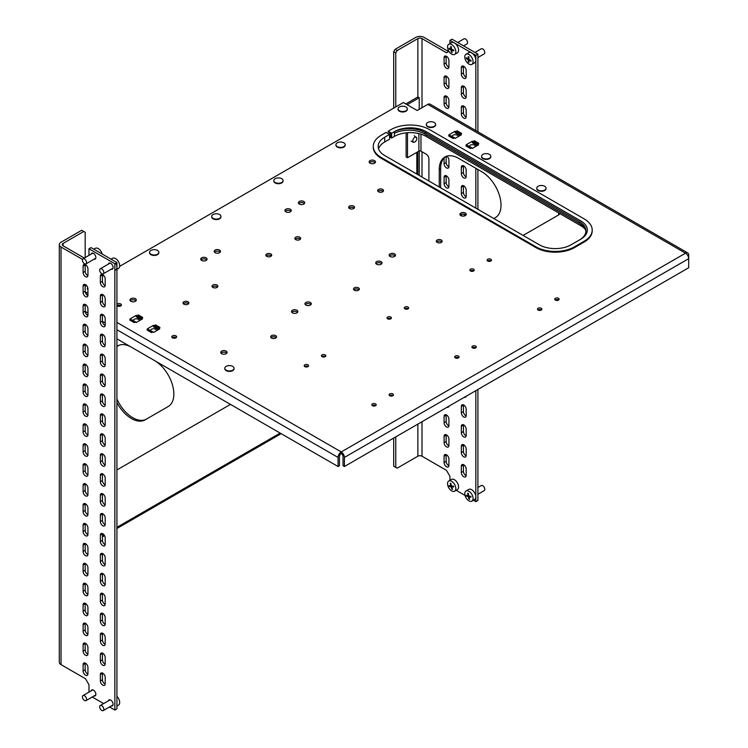 <?xml version="1.0" encoding="UTF-8"?>
<svg xmlns="http://www.w3.org/2000/svg" width="748" height="748" viewBox="0 0 748 748"><rect width="100%" height="100%" fill="white"/><g stroke="black" fill="none" stroke-linecap="round" stroke-linejoin="round"><path stroke-width="1.12" d="M397.151 50.546L395.767 52.94L393.7 51.743L395.084 49.359L397.151 50.546L417.861 38.597L417.861 96.96L405.781 103.935M417.861 96.96L419.235 97.754L407.155 104.729M419.235 175.462L419.235 151.012M419.235 109.311L419.235 97.754M206.139 257.854A3.17 1.833 0 0 0 202.68 257.452A3.17 1.833 0 0 0 200.716 259.145A3.17 1.833 0 0 0 201.651 260.444A3.17 1.833 0 0 0 205.111 260.837A3.17 1.833 0 0 0 207.065 259.145A3.17 1.833 0 0 0 206.139 257.854M206.747 259.939A3.17 1.833 0 0 0 206.139 259.444A3.17 1.833 0 0 0 201.034 259.939M219.594 250.084A3.17 1.833 0 0 0 216.135 249.682A3.17 1.833 0 0 0 214.18 251.375A3.17 1.833 0 0 0 215.106 252.674A3.17 1.833 0 0 0 218.566 253.067A3.17 1.833 0 0 0 220.52 251.375A3.17 1.833 0 0 0 219.594 250.084M220.211 252.169A3.17 1.833 0 0 0 219.594 251.674A3.17 1.833 0 0 0 214.498 252.169M310.355 302.482A3.17 1.833 0 0 0 306.904 302.089A3.17 1.833 0 0 0 304.941 303.781A3.17 1.833 0 0 0 305.867 305.072A3.17 1.833 0 0 0 309.326 305.474A3.17 1.833 0 0 0 311.29 303.781A3.17 1.833 0 0 0 310.355 302.482M310.972 304.576A3.17 1.833 0 0 0 310.355 304.081A3.17 1.833 0 0 0 305.259 304.576M381.106 261.641A3.17 1.833 0 0 0 377.647 261.239A3.17 1.833 0 0 0 375.692 262.931A3.17 1.833 0 0 0 376.618 264.231A3.17 1.833 0 0 0 380.078 264.624A3.17 1.833 0 0 0 382.032 262.931A3.17 1.833 0 0 0 381.106 261.641M381.714 263.726A3.17 1.833 0 0 0 381.106 263.231A3.17 1.833 0 0 0 376.001 263.726M290.346 209.234A3.17 1.833 0 0 0 286.886 208.842A3.17 1.833 0 0 0 284.923 210.534A3.17 1.833 0 0 0 285.858 211.824A3.17 1.833 0 0 0 289.308 212.226A3.17 1.833 0 0 0 291.271 210.534A3.17 1.833 0 0 0 290.346 209.234M290.953 211.329A3.17 1.833 0 0 0 290.346 210.833A3.17 1.833 0 0 0 285.24 211.329M303.8 201.464A3.17 1.833 0 0 0 300.341 201.072A3.17 1.833 0 0 0 298.387 202.764A3.17 1.833 0 0 0 299.312 204.054A3.17 1.833 0 0 0 302.772 204.456A3.17 1.833 0 0 0 304.726 202.764A3.17 1.833 0 0 0 303.8 201.464M304.417 203.559A3.17 1.833 0 0 0 303.8 203.063A3.17 1.833 0 0 0 298.704 203.559M394.561 253.871A3.17 1.833 0 0 0 391.111 253.469A3.17 1.833 0 0 0 389.147 255.161A3.17 1.833 0 0 0 390.073 256.461A3.17 1.833 0 0 0 393.532 256.854A3.17 1.833 0 0 0 395.496 255.161A3.17 1.833 0 0 0 394.561 253.871M395.178 255.956A3.17 1.833 0 0 0 394.561 255.461A3.17 1.833 0 0 0 389.465 255.956M465.312 213.021A3.17 1.833 0 0 0 461.853 212.628A3.17 1.833 0 0 0 459.898 214.321A3.17 1.833 0 0 0 460.824 215.611A3.17 1.833 0 0 0 464.284 216.013A3.17 1.833 0 0 0 466.238 214.321A3.17 1.833 0 0 0 465.312 213.021M465.92 215.115A3.17 1.833 0 0 0 465.312 214.62A3.17 1.833 0 0 0 460.207 215.115M296.9 310.252A3.17 1.833 0 0 0 293.44 309.859A3.17 1.833 0 0 0 291.486 311.551A3.17 1.833 0 0 0 292.412 312.842A3.17 1.833 0 0 0 295.871 313.244A3.17 1.833 0 0 0 297.826 311.551A3.17 1.833 0 0 0 296.9 310.252M297.508 312.346A3.17 1.833 0 0 0 296.9 311.851A3.17 1.833 0 0 0 291.795 312.346M226.148 351.102A3.17 1.833 0 0 0 222.698 350.7A3.17 1.833 0 0 0 220.735 352.392A3.17 1.833 0 0 0 221.67 353.692A3.17 1.833 0 0 0 225.12 354.084A3.17 1.833 0 0 0 227.083 352.392A3.17 1.833 0 0 0 226.148 351.102M226.766 353.187A3.17 1.833 0 0 0 226.148 352.691A3.17 1.833 0 0 0 221.053 353.187M135.388 298.695A3.17 1.833 0 0 0 131.929 298.302A3.17 1.833 0 0 0 129.974 299.995A3.17 1.833 0 0 0 130.9 301.285A3.17 1.833 0 0 0 134.359 301.687A3.17 1.833 0 0 0 136.314 299.995A3.17 1.833 0 0 0 135.388 298.695M136.005 300.79A3.17 1.833 0 0 0 135.388 300.294A3.17 1.833 0 0 0 130.292 300.79M374.552 160.624A3.17 1.833 0 0 0 371.092 160.222A3.17 1.833 0 0 0 369.129 161.914A3.17 1.833 0 0 0 370.064 163.214A3.17 1.833 0 0 0 373.514 163.606A3.17 1.833 0 0 0 375.477 161.914A3.17 1.833 0 0 0 374.552 160.624M375.159 162.709A3.17 1.833 0 0 0 374.552 162.213A3.17 1.833 0 0 0 369.447 162.709M270.841 253.965A2.927 1.692 0 0 0 267.653 253.6A2.927 1.692 0 0 0 265.849 255.161A2.927 1.692 0 0 0 266.699 256.358A2.927 1.692 0 0 0 269.897 256.723A2.927 1.692 0 0 0 271.702 255.161A2.927 1.692 0 0 0 270.841 253.965M271.356 255.956A2.927 1.692 0 0 0 270.841 255.564A2.927 1.692 0 0 0 266.185 255.956M299.836 237.228A2.927 1.692 0 0 0 296.638 236.864A2.927 1.692 0 0 0 294.834 238.425A2.927 1.692 0 0 0 295.694 239.622A2.927 1.692 0 0 0 298.882 239.986A2.927 1.692 0 0 0 300.687 238.425A2.927 1.692 0 0 0 299.836 237.228M300.341 239.22A2.927 1.692 0 0 0 299.836 238.827A2.927 1.692 0 0 0 295.18 239.22M358.498 287.84A2.927 1.692 0 0 0 355.309 287.475A2.927 1.692 0 0 0 353.505 289.037A2.927 1.692 0 0 0 354.356 290.233A2.927 1.692 0 0 0 357.553 290.598A2.927 1.692 0 0 0 359.358 289.037A2.927 1.692 0 0 0 358.498 287.84M359.012 289.831A2.927 1.692 0 0 0 358.498 289.429A2.927 1.692 0 0 0 353.851 289.831M275.675 335.656A2.927 1.692 0 0 0 272.487 335.291A2.927 1.692 0 0 0 270.673 336.852A2.927 1.692 0 0 0 271.533 338.049A2.927 1.692 0 0 0 274.722 338.414A2.927 1.692 0 0 0 276.536 336.852A2.927 1.692 0 0 0 275.675 335.656M276.19 337.647A2.927 1.692 0 0 0 275.675 337.255A2.927 1.692 0 0 0 271.019 337.647M188.019 301.781A2.927 1.692 0 0 0 184.831 301.416A2.927 1.692 0 0 0 183.017 302.977A2.927 1.692 0 0 0 183.877 304.174A2.927 1.692 0 0 0 187.065 304.539A2.927 1.692 0 0 0 188.879 302.977A2.927 1.692 0 0 0 188.019 301.781M188.533 303.781A2.927 1.692 0 0 0 188.019 303.379A2.927 1.692 0 0 0 183.363 303.781M217.004 285.044A2.927 1.692 0 0 0 213.816 284.679A2.927 1.692 0 0 0 212.011 286.241A2.927 1.692 0 0 0 212.862 287.438A2.927 1.692 0 0 0 216.06 287.802A2.927 1.692 0 0 0 217.864 286.241A2.927 1.692 0 0 0 217.004 285.044M217.518 287.045A2.927 1.692 0 0 0 217.004 286.643A2.927 1.692 0 0 0 212.357 287.045M408.025 307.063A2.197 1.272 0 0 0 405.631 306.792A2.197 1.272 0 0 0 404.275 307.961A2.197 1.272 0 0 0 404.92 308.859A2.197 1.272 0 0 0 407.314 309.13A2.197 1.272 0 0 0 408.67 307.961A2.197 1.272 0 0 0 408.025 307.063M408.174 308.756A2.197 1.272 0 0 0 408.025 308.662A2.197 1.272 0 0 0 404.762 308.756M390.765 317.03A2.197 1.272 0 0 0 388.371 316.75A2.197 1.272 0 0 0 387.015 317.928A2.197 1.272 0 0 0 387.66 318.816A2.197 1.272 0 0 0 390.054 319.097A2.197 1.272 0 0 0 391.41 317.928A2.197 1.272 0 0 0 390.765 317.03M390.924 318.723A2.197 1.272 0 0 0 390.765 318.62A2.197 1.272 0 0 0 387.501 318.723M475.663 346.118A2.197 1.272 0 0 0 473.269 345.838A2.197 1.272 0 0 0 471.913 347.016A2.197 1.272 0 0 0 472.558 347.914A2.197 1.272 0 0 0 474.952 348.185A2.197 1.272 0 0 0 476.308 347.016A2.197 1.272 0 0 0 475.663 346.118M475.822 347.811A2.197 1.272 0 0 0 475.663 347.708A2.197 1.272 0 0 0 472.399 347.811M458.412 356.076A2.197 1.272 0 0 0 456.018 355.805A2.197 1.272 0 0 0 454.662 356.974A2.197 1.272 0 0 0 455.298 357.871A2.197 1.272 0 0 0 457.692 358.152A2.197 1.272 0 0 0 459.048 356.974A2.197 1.272 0 0 0 458.412 356.076M458.561 357.768A2.197 1.272 0 0 0 458.412 357.675A2.197 1.272 0 0 0 455.149 357.768M375.58 403.901A2.197 1.272 0 0 0 373.187 403.621A2.197 1.272 0 0 0 371.831 404.799A2.197 1.272 0 0 0 372.476 405.687A2.197 1.272 0 0 0 374.87 405.968A2.197 1.272 0 0 0 376.225 404.799A2.197 1.272 0 0 0 375.58 403.901M375.739 405.594A2.197 1.272 0 0 0 375.58 405.491A2.197 1.272 0 0 0 372.317 405.594M325.193 354.889A2.197 1.272 0 0 0 322.799 354.608A2.197 1.272 0 0 0 321.444 355.777A2.197 1.272 0 0 0 322.089 356.674A2.197 1.272 0 0 0 324.482 356.955A2.197 1.272 0 0 0 325.838 355.777A2.197 1.272 0 0 0 325.193 354.889M325.352 356.581A2.197 1.272 0 0 0 325.193 356.478A2.197 1.272 0 0 0 321.939 356.581M307.942 364.846A2.197 1.272 0 0 0 305.549 364.575A2.197 1.272 0 0 0 304.193 365.744A2.197 1.272 0 0 0 304.838 366.642A2.197 1.272 0 0 0 307.232 366.913A2.197 1.272 0 0 0 308.587 365.744A2.197 1.272 0 0 0 307.942 364.846M308.101 366.539A2.197 1.272 0 0 0 307.942 366.436A2.197 1.272 0 0 0 304.679 366.539M392.84 393.934A2.197 1.272 0 0 0 390.447 393.663A2.197 1.272 0 0 0 389.091 394.832A2.197 1.272 0 0 0 389.736 395.729A2.197 1.272 0 0 0 392.13 396.001A2.197 1.272 0 0 0 393.485 394.832A2.197 1.272 0 0 0 392.84 393.934M392.99 395.627A2.197 1.272 0 0 0 392.84 395.533A2.197 1.272 0 0 0 389.577 395.627M175.939 335.852A2.44 1.412 0 0 0 173.284 335.553A2.44 1.412 0 0 0 171.769 336.852A2.44 1.412 0 0 0 172.489 337.853A2.44 1.412 0 0 0 175.144 338.152A2.44 1.412 0 0 0 176.65 336.852A2.44 1.412 0 0 0 175.939 335.852M176.229 337.647A2.44 1.412 0 0 0 175.939 337.451A2.44 1.412 0 0 0 172.199 337.647M116.922 305.717A2.44 1.412 0 0 0 117.268 305.969A2.44 1.412 0 0 0 119.932 306.278A2.44 1.412 0 0 0 121.438 304.969A2.44 1.412 0 0 0 120.718 303.978A2.44 1.412 0 0 0 116.922 304.23M121.008 305.773A2.44 1.412 0 0 0 120.718 305.567A2.44 1.412 0 0 0 116.987 305.773M541.234 308.26A2.197 1.272 0 0 0 538.841 307.989A2.197 1.272 0 0 0 537.485 309.158A2.197 1.272 0 0 0 538.13 310.055A2.197 1.272 0 0 0 540.524 310.327A2.197 1.272 0 0 0 541.879 309.158A2.197 1.272 0 0 0 541.234 308.26M541.384 309.953A2.197 1.272 0 0 0 541.234 309.859A2.197 1.272 0 0 0 537.971 309.953M558.485 298.302A2.197 1.272 0 0 0 556.091 298.022A2.197 1.272 0 0 0 554.736 299.191A2.197 1.272 0 0 0 555.381 300.088A2.197 1.272 0 0 0 557.774 300.369A2.197 1.272 0 0 0 559.13 299.191A2.197 1.272 0 0 0 558.485 298.302M558.644 299.995A2.197 1.272 0 0 0 558.485 299.892A2.197 1.272 0 0 0 555.231 299.995M473.596 269.205A2.197 1.272 0 0 0 471.203 268.934A2.197 1.272 0 0 0 469.847 270.103A2.197 1.272 0 0 0 470.483 271A2.197 1.272 0 0 0 472.876 271.281A2.197 1.272 0 0 0 474.232 270.103A2.197 1.272 0 0 0 473.596 269.205M473.746 270.907A2.197 1.272 0 0 0 473.596 270.804A2.197 1.272 0 0 0 470.333 270.907M490.847 259.247A2.197 1.272 0 0 0 488.453 258.976A2.197 1.272 0 0 0 487.098 260.145A2.197 1.272 0 0 0 487.743 261.043A2.197 1.272 0 0 0 490.136 261.314A2.197 1.272 0 0 0 491.492 260.145A2.197 1.272 0 0 0 490.847 259.247M491.006 260.94A2.197 1.272 0 0 0 490.847 260.837A2.197 1.272 0 0 0 487.584 260.94M441.329 240.024A2.927 1.692 0 0 0 438.132 239.65A2.927 1.692 0 0 0 436.327 241.211A2.927 1.692 0 0 0 437.187 242.408A2.927 1.692 0 0 0 440.376 242.773A2.927 1.692 0 0 0 442.18 241.211A2.927 1.692 0 0 0 441.329 240.024M441.834 242.015A2.927 1.692 0 0 0 441.329 241.613A2.927 1.692 0 0 0 436.673 242.015M382.658 189.412A2.927 1.692 0 0 0 379.47 189.048A2.927 1.692 0 0 0 377.656 190.609A2.927 1.692 0 0 0 378.516 191.806A2.927 1.692 0 0 0 381.704 192.171A2.927 1.692 0 0 0 383.518 190.609A2.927 1.692 0 0 0 382.658 189.412M383.172 191.404A2.927 1.692 0 0 0 382.658 191.002A2.927 1.692 0 0 0 378.002 191.404M353.664 206.149A2.927 1.692 0 0 0 350.475 205.784A2.927 1.692 0 0 0 348.671 207.346A2.927 1.692 0 0 0 349.531 208.542A2.927 1.692 0 0 0 352.719 208.907A2.927 1.692 0 0 0 354.524 207.346A2.927 1.692 0 0 0 353.664 206.149M354.178 208.14A2.927 1.692 0 0 0 353.664 207.738A2.927 1.692 0 0 0 349.017 208.14M585.899 231.656A22.449 12.959 0 0 0 579.363 223.287L424.761 134.023A22.449 12.959 0 0 0 394.392 133.284M390.952 135.21L389.558 136.014L390.952 136.8L390.952 133.612L389.558 134.416L389.558 139.203L384.724 141.989A22.449 12.959 -0 0 0 378.535 148.768M86.085 293.945L87.937 295.011M152.368 332.131L151.535 332.608L152.368 331.813L153.508 332.467L159.717 328.886L158.744 328.316M154.256 325.726L153.508 325.296L147.291 328.886L147.88 329.223L147.057 330.018L151.535 332.608M135.117 322.164L134.285 322.65L135.117 321.846L136.248 322.51L142.466 318.919L141.484 318.358M136.996 315.768L136.248 315.338L130.04 318.919L130.629 319.256L129.797 320.06L134.285 322.65M453.989 138.062L453.166 138.548L453.989 137.744L455.13 138.408L461.338 134.818L460.366 134.257M455.878 131.667L455.13 131.227L448.922 134.818L449.501 135.154L448.678 135.958L453.166 138.548M471.249 148.029L470.417 148.506L471.249 147.711L472.381 148.366L478.598 144.785L477.617 144.214M473.129 141.624L472.381 141.194L466.172 144.785L466.761 145.121L465.929 145.916L470.417 148.506M579.382 240.005A22.449 12.959 0 0 0 585.946 230.852A22.449 12.959 0 0 0 579.363 221.689L424.761 132.424A22.449 12.959 0 0 0 394.392 131.695M116.922 322.425L341.247 451.932A4.488 2.59 -120 0 1 344.417 457.439L344.417 466.518L343.042 465.724L343.042 456.635A2.534 1.468 -120 0 0 341.247 453.531L341.247 451.932L685.523 253.17A4.488 2.59 60 0 1 688.693 258.668L688.693 255.003A4.488 2.59 120 0 0 687.767 252.946A4.488 2.59 120 0 0 685.523 253.17L427.8 104.374L417.169 110.508L403.359 102.541L119.652 266.344M103.766 275.516L102.429 276.283M86.506 285.474L85.178 286.241M85.225 291.851L87.937 293.412M341.247 453.531A2.534 1.468 120 0 0 339.452 456.635L339.452 465.724L338.068 466.518L338.068 457.439A4.488 2.59 120 0 1 341.247 451.932M116.922 338.844L338.068 466.518M427.8 104.374A4.488 2.59 -60 0 1 430.044 104.15L687.767 252.946M344.417 466.518L688.693 267.756L688.693 258.668L344.417 457.439M472.381 142.784L472.381 141.194M455.13 132.826L455.13 131.227M136.248 316.928L136.248 315.338M153.508 326.895L153.508 325.296M418.889 133.612L418.889 151.161A1.468 0.842 180 0 1 420.965 151.161L426.145 154.144A3.908 2.253 60 0 1 428.903 158.931L428.903 181.044M418.889 151.161L407.501 157.734L407.501 132.714M406.127 132.835L406.127 156.93L407.501 157.734M560.037 213.722L558.663 214.919L558.663 212.918M523.114 235.433L558.663 214.919M440.637 187.813L440.637 168.693A27.33 15.783 60 0 1 445.621 156.603M439.254 187.019L439.254 169.487A27.33 15.783 60 0 1 444.91 156.977A27.33 15.783 60 0 1 458.58 158.333L481.684 171.666A27.33 15.783 60 0 1 499.542 195.752A27.33 15.783 60 0 1 495.354 217.659L493.83 218.528M230.468 404.397L116.922 469.95M116.922 402.602A27.33 15.783 -120 0 0 145.084 419.88L168.188 406.538A27.33 15.783 -120 0 0 172.377 384.64A27.33 15.783 -120 0 0 154.527 360.555L131.424 347.212A27.33 15.783 -120 0 0 117.754 345.856A27.33 15.783 -120 0 0 116.922 346.399M118.465 345.492A27.33 15.783 -120 0 0 116.922 346.838M116.922 398.974A27.33 15.783 -120 0 0 146.449 419.095M373.271 146.374A27.33 15.783 -0 0 0 381.274 157.529L535.886 246.793A27.33 15.783 -0 0 0 574.539 246.793L584.197 241.211A27.33 15.783 -0 0 0 592.201 230.057L592.201 230.852A27.33 15.783 -0 0 1 584.197 242.015L574.539 247.588A27.33 15.783 -0 0 1 535.886 247.588L381.274 158.333A27.33 15.783 -0 0 1 373.271 147.169L373.271 146.374A27.33 15.783 -0 0 1 381.274 135.22L386.108 132.424L389.558 134.416L384.724 137.211A22.449 12.959 -0 0 0 378.151 146.374A22.449 12.959 -0 0 0 384.724 155.537L539.336 244.802A22.449 12.959 -0 0 0 571.089 244.802L580.747 239.22A22.449 12.959 -0 0 0 587.32 230.057A22.449 12.959 -0 0 0 580.747 220.894L426.145 131.629A22.449 12.959 -0 0 0 394.392 131.629L391.643 133.219L391.643 137.997L389.558 136.8M585.375 229.561A22.449 12.959 -0 0 0 580.747 225.672L426.145 136.417A22.449 12.959 -0 0 0 394.392 136.417L391.643 137.997M390.952 133.612L388.193 132.022L388.193 131.227L391.643 133.219M592.201 230.057A27.33 15.783 -0 0 0 584.197 218.902L429.595 129.638A27.33 15.783 -0 0 0 390.942 129.638L388.193 131.227M405.949 110.751A4.638 2.674 180 0 1 400.9 111.33A4.638 2.674 180 0 1 398.039 108.862A4.638 2.674 180 0 1 399.395 106.964A4.638 2.674 180 0 1 404.444 106.384A4.638 2.674 180 0 1 407.314 108.862A4.638 2.674 180 0 1 405.949 110.751M407.295 109.086A4.638 2.674 180 0 1 407.314 109.311A4.638 2.674 180 0 1 405.949 111.209A4.638 2.674 180 0 1 400.9 111.789A4.638 2.674 180 0 1 398.039 109.311A4.638 2.674 180 0 1 398.058 109.086M434.728 125.963A4.638 2.674 180 0 1 429.548 126.945A4.638 2.674 180 0 1 426.332 124.402A4.638 2.674 180 0 1 427.211 122.831A4.638 2.674 180 0 1 432.4 121.849A4.638 2.674 180 0 1 435.607 124.402A4.638 2.674 180 0 1 434.728 125.963M435.588 124.626A4.638 2.674 180 0 1 435.607 124.86A4.638 2.674 180 0 1 434.728 126.421A4.638 2.674 180 0 1 429.548 127.403A4.638 2.674 180 0 1 426.332 124.86A4.638 2.674 180 0 1 426.351 124.626M490.258 157.557A4.638 2.674 180 0 1 485.041 158.875A4.638 2.674 180 0 1 481.553 156.276A4.638 2.674 180 0 1 482.114 154.995A4.638 2.674 180 0 1 487.331 153.686A4.638 2.674 180 0 1 490.828 156.276A4.638 2.674 180 0 1 490.258 157.557M490.81 156.51A4.638 2.674 180 0 1 490.828 156.734A4.638 2.674 180 0 1 490.258 158.015A4.638 2.674 180 0 1 485.041 159.333A4.638 2.674 180 0 1 481.553 156.734A4.638 2.674 180 0 1 481.572 156.51M545.666 189.216A4.638 2.674 180 0 1 540.477 190.777A4.638 2.674 180 0 1 536.765 188.159A4.638 2.674 180 0 1 537.148 187.103A4.638 2.674 180 0 1 542.337 185.532A4.638 2.674 180 0 1 546.04 188.159A4.638 2.674 180 0 1 545.666 189.216M546.021 188.384A4.638 2.674 180 0 1 546.04 188.618A4.638 2.674 180 0 1 545.666 189.665A4.638 2.674 180 0 1 540.477 191.236A4.638 2.674 180 0 1 536.765 188.618A4.638 2.674 180 0 1 536.784 188.384M413.925 142.251A2.861 1.655 120 0 0 414.308 142.204A2.861 1.655 120 0 0 416.776 137.912A2.861 1.655 120 0 0 415.729 137.034A2.861 1.655 120 0 0 413.018 139.642A2.861 1.655 120 0 0 413.925 142.251M231.16 370.756A4.638 2.674 180 0 1 224.793 368.278A4.638 2.674 180 0 1 227.701 365.791A4.638 2.674 180 0 1 234.068 368.278A4.638 2.674 180 0 1 231.16 370.756M234.049 368.502A4.638 2.674 180 0 1 234.068 368.736A4.638 2.674 180 0 1 231.16 371.214A4.638 2.674 180 0 1 224.793 368.736A4.638 2.674 180 0 1 224.811 368.502M343.837 146.617A4.638 2.674 180 0 1 338.779 147.197A4.638 2.674 180 0 1 335.917 144.719A4.638 2.674 180 0 1 337.273 142.831A4.638 2.674 180 0 1 342.332 142.251A4.638 2.674 180 0 1 345.193 144.719A4.638 2.674 180 0 1 343.837 146.617M345.174 144.953A4.638 2.674 180 0 1 345.193 145.177A4.638 2.674 180 0 1 343.837 147.076A4.638 2.674 180 0 1 338.779 147.655A4.638 2.674 180 0 1 335.917 145.177A4.638 2.674 180 0 1 335.936 144.953M281.716 182.475A4.638 2.674 180 0 1 276.657 183.054A4.638 2.674 180 0 1 273.796 180.586A4.638 2.674 180 0 1 275.161 178.697A4.638 2.674 180 0 1 280.21 178.108A4.638 2.674 180 0 1 283.071 180.586A4.638 2.674 180 0 1 281.716 182.475M283.053 180.81A4.638 2.674 180 0 1 283.071 181.044A4.638 2.674 180 0 1 281.716 182.933A4.638 2.674 180 0 1 276.657 183.512A4.638 2.674 180 0 1 273.796 181.044A4.638 2.674 180 0 1 273.815 180.81M219.594 218.341A4.638 2.674 180 0 1 214.545 218.921A4.638 2.674 180 0 1 211.684 216.453A4.638 2.674 180 0 1 213.04 214.554A4.638 2.674 180 0 1 218.089 213.975A4.638 2.674 180 0 1 220.95 216.453A4.638 2.674 180 0 1 219.594 218.341M220.941 216.677A4.638 2.674 180 0 1 220.95 216.911A4.638 2.674 180 0 1 219.594 218.799A4.638 2.674 180 0 1 214.545 219.379A4.638 2.674 180 0 1 211.684 216.911A4.638 2.674 180 0 1 211.693 216.677M157.473 254.208A4.638 2.674 180 0 1 152.424 254.788A4.638 2.674 180 0 1 149.563 252.31A4.638 2.674 180 0 1 150.918 250.421A4.638 2.674 180 0 1 155.967 249.841A4.638 2.674 180 0 1 158.838 252.31A4.638 2.674 180 0 1 157.473 254.208M158.819 252.544A4.638 2.674 180 0 1 158.838 252.768A4.638 2.674 180 0 1 157.473 254.666A4.638 2.674 180 0 1 152.424 255.246A4.638 2.674 180 0 1 149.563 252.768A4.638 2.674 180 0 1 149.581 252.544M87.937 289.382A4.638 2.674 180 0 1 87.441 288.176A4.638 2.674 180 0 1 87.656 287.372M87.937 289.841A4.638 2.674 180 0 1 87.441 288.635A4.638 2.674 180 0 1 87.46 288.41M111.302 705.925A3.413 1.973 -120 0 0 112.424 705.841A3.413 1.973 -120 0 0 113.126 704.279A3.413 1.973 -120 0 0 111.639 700.839A3.413 1.973 -120 0 0 109.002 699.922A3.413 1.973 -120 0 0 108.367 700.857M94.042 695.967A3.413 1.973 -120 0 0 95.164 695.883A3.413 1.973 -120 0 0 95.875 694.312A3.413 1.973 -120 0 0 94.379 690.881A3.413 1.973 -120 0 0 91.752 689.965A3.413 1.973 -120 0 0 91.116 690.89M94.042 259.21A3.413 1.973 -120 0 0 95.164 259.126A3.413 1.973 -120 0 0 95.875 257.564A3.413 1.973 -120 0 0 94.379 254.124A3.413 1.973 -120 0 0 91.752 253.207A3.413 1.973 -120 0 0 91.116 254.142M111.302 269.177A3.413 1.973 -120 0 0 112.424 269.093A3.413 1.973 -120 0 0 113.126 267.532A3.413 1.973 -120 0 0 111.639 264.091A3.413 1.973 -120 0 0 109.002 263.174A3.413 1.973 -120 0 0 108.367 264.109M83.103 266.129L83.103 272.506A3.413 1.973 -120 0 0 84.599 275.947A3.413 1.973 -120 0 0 87.226 276.863A3.413 1.973 -120 0 0 87.937 275.301L87.937 268.925A3.413 1.973 -120 0 0 86.45 265.484A3.413 1.973 -120 0 0 83.813 264.568A3.413 1.973 -120 0 0 83.103 266.129L85.178 264.942L85.178 271.309A3.413 1.973 -120 0 0 87.918 275.657M83.103 286.054L83.103 292.431A3.413 1.973 -120 0 0 84.599 295.871A3.413 1.973 -120 0 0 87.226 296.788A3.413 1.973 -120 0 0 87.937 295.226L87.937 288.85A3.413 1.973 -120 0 0 86.45 285.409A3.413 1.973 -120 0 0 83.813 284.492A3.413 1.973 -120 0 0 83.103 286.054L85.178 284.866L85.178 291.234A3.413 1.973 -120 0 0 87.918 295.582M83.103 305.979L83.103 312.355A3.413 1.973 -120 0 0 84.599 315.796A3.413 1.973 -120 0 0 87.226 316.713A3.413 1.973 -120 0 0 87.937 315.151L87.937 308.774A3.413 1.973 -120 0 0 86.45 305.334A3.413 1.973 -120 0 0 83.813 304.417A3.413 1.973 -120 0 0 83.103 305.979L85.178 304.791L85.178 311.159A3.413 1.973 -120 0 0 87.918 315.506M83.103 325.904L83.103 332.28A3.413 1.973 -120 0 0 84.599 335.721A3.413 1.973 -120 0 0 87.226 336.637A3.413 1.973 -120 0 0 87.937 335.076L87.937 328.699A3.413 1.973 -120 0 0 86.45 325.258A3.413 1.973 -120 0 0 83.813 324.342A3.413 1.973 -120 0 0 83.103 325.904L85.178 324.716L85.178 331.084A3.413 1.973 -120 0 0 87.918 335.431M83.103 345.828L83.103 352.205A3.413 1.973 -120 0 0 84.599 355.646A3.413 1.973 -120 0 0 87.226 356.562A3.413 1.973 -120 0 0 87.937 355.001L87.937 348.624A3.413 1.973 -120 0 0 86.45 345.183A3.413 1.973 -120 0 0 83.813 344.267A3.413 1.973 -120 0 0 83.103 345.828L85.178 344.641L85.178 351.008A3.413 1.973 -120 0 0 87.918 355.356M83.103 365.753L83.103 372.13A3.413 1.973 -120 0 0 84.599 375.571A3.413 1.973 -120 0 0 87.226 376.487A3.413 1.973 -120 0 0 87.937 374.926L87.937 368.549A3.413 1.973 -120 0 0 86.45 365.108A3.413 1.973 -120 0 0 83.813 364.192A3.413 1.973 -120 0 0 83.103 365.753L85.178 364.566L85.178 370.933A3.413 1.973 -120 0 0 87.918 375.281M83.103 385.678L83.103 392.055A3.413 1.973 -120 0 0 84.599 395.496A3.413 1.973 -120 0 0 87.226 396.412A3.413 1.973 -120 0 0 87.937 394.851L87.937 388.474A3.413 1.973 -120 0 0 86.45 385.033A3.413 1.973 -120 0 0 83.813 384.117A3.413 1.973 -120 0 0 83.103 385.678L85.178 384.491L85.178 390.858A3.413 1.973 -120 0 0 87.918 395.206M83.103 405.603L83.103 411.98A3.413 1.973 -120 0 0 84.599 415.421A3.413 1.973 -120 0 0 87.226 416.337A3.413 1.973 -120 0 0 87.937 414.775L87.937 408.399A3.413 1.973 -120 0 0 86.45 404.958A3.413 1.973 -120 0 0 83.813 404.042A3.413 1.973 -120 0 0 83.103 405.603L85.178 404.416L85.178 410.783A3.413 1.973 -120 0 0 87.918 415.131M83.103 425.528L83.103 431.905A3.413 1.973 -120 0 0 84.599 435.345A3.413 1.973 -120 0 0 87.226 436.262A3.413 1.973 -120 0 0 87.937 434.7L87.937 428.324A3.413 1.973 -120 0 0 86.45 424.883A3.413 1.973 -120 0 0 83.813 423.966A3.413 1.973 -120 0 0 83.103 425.528L85.178 424.331L85.178 430.708A3.413 1.973 -120 0 0 87.918 435.056M83.103 445.453L83.103 451.829A3.413 1.973 -120 0 0 84.599 455.27A3.413 1.973 -120 0 0 87.226 456.187A3.413 1.973 -120 0 0 87.937 454.625L87.937 448.248A3.413 1.973 -120 0 0 86.45 444.808A3.413 1.973 -120 0 0 83.813 443.891A3.413 1.973 -120 0 0 83.103 445.453L85.178 444.256L85.178 450.633A3.413 1.973 -120 0 0 87.918 454.98M83.103 465.378L83.103 471.754A3.413 1.973 -120 0 0 84.599 475.195A3.413 1.973 -120 0 0 87.226 476.111A3.413 1.973 -120 0 0 87.937 474.55L87.937 468.173A3.413 1.973 -120 0 0 86.45 464.732A3.413 1.973 -120 0 0 83.813 463.816A3.413 1.973 -120 0 0 83.103 465.378L85.178 464.181L85.178 470.557A3.413 1.973 -120 0 0 87.918 474.905M83.103 485.302L83.103 491.679A3.413 1.973 -120 0 0 84.599 495.12A3.413 1.973 -120 0 0 87.226 496.036A3.413 1.973 -120 0 0 87.937 494.475L87.937 488.098A3.413 1.973 -120 0 0 86.45 484.657A3.413 1.973 -120 0 0 83.813 483.741A3.413 1.973 -120 0 0 83.103 485.302L85.178 484.106L85.178 490.482A3.413 1.973 -120 0 0 87.918 494.83M83.103 505.227L83.103 511.604A3.413 1.973 -120 0 0 84.599 515.045A3.413 1.973 -120 0 0 87.226 515.961A3.413 1.973 -120 0 0 87.937 514.4L87.937 508.023A3.413 1.973 -120 0 0 86.45 504.582A3.413 1.973 -120 0 0 83.813 503.666A3.413 1.973 -120 0 0 83.103 505.227L85.178 504.03L85.178 510.407A3.413 1.973 -120 0 0 87.918 514.755M83.103 525.152L83.103 531.529A3.413 1.973 -120 0 0 84.599 534.97A3.413 1.973 -120 0 0 87.226 535.886A3.413 1.973 -120 0 0 87.937 534.324L87.937 527.948A3.413 1.973 -120 0 0 86.45 524.507A3.413 1.973 -120 0 0 83.813 523.591A3.413 1.973 -120 0 0 83.103 525.152L85.178 523.955L85.178 530.332A3.413 1.973 -120 0 0 87.918 534.68M83.103 545.077L83.103 551.454A3.413 1.973 -120 0 0 84.599 554.894A3.413 1.973 -120 0 0 87.226 555.811A3.413 1.973 -120 0 0 87.937 554.249L87.937 547.873A3.413 1.973 -120 0 0 86.45 544.432A3.413 1.973 -120 0 0 83.813 543.515A3.413 1.973 -120 0 0 83.103 545.077L85.178 543.88L85.178 550.257A3.413 1.973 -120 0 0 87.918 554.605M83.103 565.002L83.103 571.379A3.413 1.973 -120 0 0 84.599 574.819A3.413 1.973 -120 0 0 87.226 575.736A3.413 1.973 -120 0 0 87.937 574.174L87.937 567.797A3.413 1.973 -120 0 0 86.45 564.357A3.413 1.973 -120 0 0 83.813 563.44A3.413 1.973 -120 0 0 83.103 565.002L85.178 563.805L85.178 570.182A3.413 1.973 -120 0 0 87.918 574.529M83.103 584.927L83.103 591.303A3.413 1.973 -120 0 0 84.599 594.744A3.413 1.973 -120 0 0 87.226 595.66A3.413 1.973 -120 0 0 87.937 594.099L87.937 587.722A3.413 1.973 -120 0 0 86.45 584.282A3.413 1.973 -120 0 0 83.813 583.365A3.413 1.973 -120 0 0 83.103 584.927L85.178 583.73L85.178 590.107A3.413 1.973 -120 0 0 87.918 594.454M83.103 604.851L83.103 611.228A3.413 1.973 -120 0 0 84.599 614.669A3.413 1.973 -120 0 0 87.226 615.585A3.413 1.973 -120 0 0 87.937 614.024L87.937 607.647A3.413 1.973 -120 0 0 86.45 604.206A3.413 1.973 -120 0 0 83.813 603.29A3.413 1.973 -120 0 0 83.103 604.851L85.178 603.655L85.178 610.031A3.413 1.973 -120 0 0 87.918 614.379M83.103 624.776L83.103 631.153A3.413 1.973 -120 0 0 84.599 634.594A3.413 1.973 -120 0 0 87.226 635.51A3.413 1.973 -120 0 0 87.937 633.949L87.937 627.572A3.413 1.973 -120 0 0 86.45 624.131A3.413 1.973 -120 0 0 83.813 623.215A3.413 1.973 -120 0 0 83.103 624.776L85.178 623.58L85.178 629.956A3.413 1.973 -120 0 0 87.918 634.304M100.363 276.096L100.363 282.473A3.413 1.973 -120 0 0 101.85 285.914A3.413 1.973 -120 0 0 104.486 286.821A3.413 1.973 -120 0 0 105.197 285.259L105.197 278.882A3.413 1.973 -120 0 0 103.701 275.451A3.413 1.973 -120 0 0 101.064 274.535A3.413 1.973 -120 0 0 100.363 276.096L102.429 274.899L102.429 281.276A3.413 1.973 -120 0 0 105.169 285.624M100.363 296.021L100.363 302.398A3.413 1.973 -120 0 0 101.85 305.839A3.413 1.973 -120 0 0 104.486 306.745A3.413 1.973 -120 0 0 105.197 305.184L105.197 298.807A3.413 1.973 -120 0 0 103.701 295.376A3.413 1.973 -120 0 0 101.064 294.46A3.413 1.973 -120 0 0 100.363 296.021L102.429 294.824L102.429 301.201A3.413 1.973 -120 0 0 105.169 305.549M100.363 315.946L100.363 322.323A3.413 1.973 -120 0 0 101.85 325.763A3.413 1.973 -120 0 0 104.486 326.67A3.413 1.973 -120 0 0 105.197 325.109L105.197 318.732A3.413 1.973 -120 0 0 103.701 315.301A3.413 1.973 -120 0 0 101.064 314.384A3.413 1.973 -120 0 0 100.363 315.946L102.429 314.749L102.429 321.126A3.413 1.973 -120 0 0 105.169 325.474M100.363 335.871L100.363 342.247A3.413 1.973 -120 0 0 101.85 345.688A3.413 1.973 -120 0 0 104.486 346.595A3.413 1.973 -120 0 0 105.197 345.034L105.197 338.657A3.413 1.973 -120 0 0 103.701 335.226A3.413 1.973 -120 0 0 101.064 334.309A3.413 1.973 -120 0 0 100.363 335.871L102.429 334.674L102.429 341.051A3.413 1.973 -120 0 0 105.169 345.398M100.363 355.796L100.363 362.172A3.413 1.973 -120 0 0 101.85 365.613A3.413 1.973 -120 0 0 104.486 366.52A3.413 1.973 -120 0 0 105.197 364.959L105.197 358.582A3.413 1.973 -120 0 0 103.701 355.141A3.413 1.973 -120 0 0 101.064 354.234A3.413 1.973 -120 0 0 100.363 355.796L102.429 354.599L102.429 360.975A3.413 1.973 -120 0 0 105.169 365.323M100.363 375.72L100.363 382.097A3.413 1.973 -120 0 0 101.85 385.529A3.413 1.973 -120 0 0 104.486 386.445A3.413 1.973 -120 0 0 105.197 384.883L105.197 378.507A3.413 1.973 -120 0 0 103.701 375.066A3.413 1.973 -120 0 0 101.064 374.159A3.413 1.973 -120 0 0 100.363 375.72L102.429 374.524L102.429 380.9A3.413 1.973 -120 0 0 105.169 385.248M100.363 395.645L100.363 402.022A3.413 1.973 -120 0 0 101.85 405.453A3.413 1.973 -120 0 0 104.486 406.37A3.413 1.973 -120 0 0 105.197 404.808L105.197 398.432A3.413 1.973 -120 0 0 103.701 394.991A3.413 1.973 -120 0 0 101.064 394.084A3.413 1.973 -120 0 0 100.363 395.645L102.429 394.448L102.429 400.825A3.413 1.973 -120 0 0 105.169 405.173M100.363 415.57L100.363 421.947A3.413 1.973 -120 0 0 101.85 425.378A3.413 1.973 -120 0 0 104.486 426.295A3.413 1.973 -120 0 0 105.197 424.733L105.197 418.356A3.413 1.973 -120 0 0 103.701 414.916A3.413 1.973 -120 0 0 101.064 414.009A3.413 1.973 -120 0 0 100.363 415.57L102.429 414.373L102.429 420.75A3.413 1.973 -120 0 0 105.169 425.098M100.363 435.495L100.363 441.872A3.413 1.973 -120 0 0 101.85 445.303A3.413 1.973 -120 0 0 104.486 446.219A3.413 1.973 -120 0 0 105.197 444.658L105.197 438.281A3.413 1.973 -120 0 0 103.701 434.84A3.413 1.973 -120 0 0 101.064 433.934A3.413 1.973 -120 0 0 100.363 435.495L102.429 434.298L102.429 440.675A3.413 1.973 -120 0 0 105.169 445.023M100.363 455.42L100.363 461.796A3.413 1.973 -120 0 0 101.85 465.228A3.413 1.973 -120 0 0 104.486 466.144A3.413 1.973 -120 0 0 105.197 464.583L105.197 458.206A3.413 1.973 -120 0 0 103.701 454.765A3.413 1.973 -120 0 0 101.064 453.858A3.413 1.973 -120 0 0 100.363 455.42L102.429 454.223L102.429 460.6A3.413 1.973 -120 0 0 105.169 464.947M100.363 475.345L100.363 481.721A3.413 1.973 -120 0 0 101.85 485.153A3.413 1.973 -120 0 0 104.486 486.069A3.413 1.973 -120 0 0 105.197 484.508L105.197 478.131A3.413 1.973 -120 0 0 103.701 474.69A3.413 1.973 -120 0 0 101.064 473.783A3.413 1.973 -120 0 0 100.363 475.345L102.429 474.148L102.429 480.525A3.413 1.973 -120 0 0 105.169 484.872M100.363 495.27L100.363 501.646A3.413 1.973 -120 0 0 101.85 505.078A3.413 1.973 -120 0 0 104.486 505.994A3.413 1.973 -120 0 0 105.197 504.433L105.197 498.056A3.413 1.973 -120 0 0 103.701 494.615A3.413 1.973 -120 0 0 101.064 493.708A3.413 1.973 -120 0 0 100.363 495.27L102.429 494.073L102.429 500.449A3.413 1.973 -120 0 0 105.169 504.797M100.363 515.194L100.363 521.571A3.413 1.973 -120 0 0 101.85 525.003A3.413 1.973 -120 0 0 104.486 525.919A3.413 1.973 -120 0 0 105.197 524.357L105.197 517.981A3.413 1.973 -120 0 0 103.701 514.54A3.413 1.973 -120 0 0 101.064 513.633A3.413 1.973 -120 0 0 100.363 515.194L102.429 513.998L102.429 520.374A3.413 1.973 -120 0 0 105.169 524.722M100.363 535.119L100.363 541.496A3.413 1.973 -120 0 0 101.85 544.927A3.413 1.973 -120 0 0 104.486 545.844A3.413 1.973 -120 0 0 105.197 544.282L105.197 537.905A3.413 1.973 -120 0 0 103.701 534.465A3.413 1.973 -120 0 0 101.064 533.558A3.413 1.973 -120 0 0 100.363 535.119L102.429 533.922L102.429 540.299A3.413 1.973 -120 0 0 105.169 544.647M100.363 555.044L100.363 561.421A3.413 1.973 -120 0 0 101.85 564.852A3.413 1.973 -120 0 0 104.486 565.769A3.413 1.973 -120 0 0 105.197 564.207L105.197 557.83A3.413 1.973 -120 0 0 103.701 554.39A3.413 1.973 -120 0 0 101.064 553.483A3.413 1.973 -120 0 0 100.363 555.044L102.429 553.847L102.429 560.224A3.413 1.973 -120 0 0 105.169 564.572M100.363 574.969L100.363 581.346A3.413 1.973 -120 0 0 101.85 584.777A3.413 1.973 -120 0 0 104.486 585.693A3.413 1.973 -120 0 0 105.197 584.132L105.197 577.755A3.413 1.973 -120 0 0 103.701 574.314A3.413 1.973 -120 0 0 101.064 573.407A3.413 1.973 -120 0 0 100.363 574.969L102.429 573.772L102.429 580.149A3.413 1.973 -120 0 0 105.169 584.497M100.363 594.894L100.363 601.27A3.413 1.973 -120 0 0 101.85 604.702A3.413 1.973 -120 0 0 104.486 605.618A3.413 1.973 -120 0 0 105.197 604.057L105.197 597.68A3.413 1.973 -120 0 0 103.701 594.239A3.413 1.973 -120 0 0 101.064 593.323A3.413 1.973 -120 0 0 100.363 594.894L102.429 593.697L102.429 600.074A3.413 1.973 -120 0 0 105.169 604.421M100.363 614.819L100.363 621.195A3.413 1.973 -120 0 0 101.85 624.627A3.413 1.973 -120 0 0 104.486 625.543A3.413 1.973 -120 0 0 105.197 623.982L105.197 617.605A3.413 1.973 -120 0 0 103.701 614.164A3.413 1.973 -120 0 0 101.064 613.248A3.413 1.973 -120 0 0 100.363 614.819L102.429 613.622L102.429 619.999A3.413 1.973 -120 0 0 105.169 624.346M100.363 634.743L100.363 641.12A3.413 1.973 -120 0 0 101.85 644.552A3.413 1.973 -120 0 0 104.486 645.468A3.413 1.973 -120 0 0 105.197 643.906L105.197 637.53A3.413 1.973 -120 0 0 103.701 634.089A3.413 1.973 -120 0 0 101.064 633.173A3.413 1.973 -120 0 0 100.363 634.743L102.429 633.547L102.429 639.923A3.413 1.973 -120 0 0 105.169 644.271M109.498 706.963L114.855 710.058L116.922 708.861L116.922 262.548L91.041 247.607L88.975 248.794L114.855 263.745L116.922 262.548M103.645 703.588L92.247 697.005M85.178 257.574L85.178 232.263L81.728 230.272L61.018 242.221A5.853 3.385 180 0 0 59.307 244.615A5.853 3.385 180 0 0 61.018 247.008L82.532 259.425M84.318 258.069L63.094 245.811A2.927 1.692 180 0 1 62.234 244.615A2.927 1.692 180 0 1 63.094 243.418L83.795 231.469M85.197 643.149A3.413 1.973 -120 0 0 85.178 643.504L85.178 649.881A3.413 1.973 -120 0 0 87.918 654.229M102.457 653.107A3.413 1.973 -120 0 0 102.429 653.471L102.429 659.848A3.413 1.973 -120 0 0 105.169 664.196M102.457 673.032A3.413 1.973 -120 0 0 102.429 673.396L102.429 679.773A3.413 1.973 -120 0 0 105.169 684.121M85.197 663.074A3.413 1.973 -120 0 0 85.178 663.429L85.178 669.806A3.413 1.973 -120 0 0 87.918 674.154M114.855 710.058L114.855 263.745M83.103 644.701L83.103 651.078A3.413 1.973 -120 0 0 84.599 654.519A3.413 1.973 -120 0 0 87.226 655.435A3.413 1.973 -120 0 0 87.937 653.874L87.937 647.497A3.413 1.973 -120 0 0 86.45 644.056A3.413 1.973 -120 0 0 83.813 643.14A3.413 1.973 -120 0 0 83.103 644.701L85.178 643.504M100.363 654.668L100.363 661.045A3.413 1.973 -120 0 0 101.85 664.476A3.413 1.973 -120 0 0 104.486 665.393A3.413 1.973 -120 0 0 105.197 663.831L105.197 657.455A3.413 1.973 -120 0 0 103.701 654.014A3.413 1.973 -120 0 0 101.064 653.098A3.413 1.973 -120 0 0 100.363 654.668L102.429 653.471M100.363 674.593L100.363 680.97A3.413 1.973 -120 0 0 101.85 684.401A3.413 1.973 -120 0 0 104.486 685.318A3.413 1.973 -120 0 0 105.197 683.756L105.197 677.379A3.413 1.973 -120 0 0 103.701 673.939A3.413 1.973 -120 0 0 101.064 673.022A3.413 1.973 -120 0 0 100.363 674.593L102.429 673.396M83.103 664.626L83.103 671.003A3.413 1.973 -120 0 0 84.599 674.444A3.413 1.973 -120 0 0 87.226 675.36A3.413 1.973 -120 0 0 87.937 673.789L87.937 667.422A3.413 1.973 -120 0 0 86.45 663.981A3.413 1.973 -120 0 0 83.813 663.065A3.413 1.973 -120 0 0 83.103 664.626L85.178 663.429M88.975 255.377L88.975 248.794M88.975 692.134L88.975 684.757L85.524 678.773L61.018 664.626L61.018 247.008M59.307 244.615L59.307 662.242A5.853 3.385 -0 0 0 61.018 664.626M448.894 465.742A3.413 1.973 60 0 1 446.154 461.394L446.154 455.027A3.413 1.973 60 0 1 446.182 454.662M444.088 462.591L444.088 456.215A3.413 1.973 60 0 1 444.789 454.653A3.413 1.973 60 0 1 447.426 455.569A3.413 1.973 60 0 1 448.922 459.01L448.922 465.387A3.413 1.973 60 0 1 448.211 466.948A3.413 1.973 60 0 1 445.574 466.032A3.413 1.973 60 0 1 444.088 462.591L446.154 461.394M448.894 445.817A3.413 1.973 60 0 1 446.154 441.47L446.154 435.102A3.413 1.973 60 0 1 446.182 434.738M444.088 442.666L444.088 436.29A3.413 1.973 60 0 1 444.789 434.728A3.413 1.973 60 0 1 447.426 435.645A3.413 1.973 60 0 1 448.922 439.085L448.922 445.462A3.413 1.973 60 0 1 448.211 447.024A3.413 1.973 60 0 1 445.574 446.107A3.413 1.973 60 0 1 444.088 442.666L446.154 441.47M448.894 425.893A3.413 1.973 60 0 1 446.154 421.545L446.154 415.177A3.413 1.973 60 0 1 446.182 414.813M444.088 422.742L444.088 416.365A3.413 1.973 60 0 1 444.789 414.803A3.413 1.973 60 0 1 447.426 415.72A3.413 1.973 60 0 1 448.922 419.161L448.922 425.537A3.413 1.973 60 0 1 448.211 427.099A3.413 1.973 60 0 1 445.574 426.182A3.413 1.973 60 0 1 444.088 422.742L446.154 421.545M448.847 406.229A3.413 1.973 60 0 1 448.211 407.174A3.413 1.973 60 0 1 447.07 407.258M448.894 186.794A3.413 1.973 60 0 1 446.154 182.456L446.154 176.079A3.413 1.973 60 0 1 446.182 175.715M444.088 183.643L444.088 177.276A3.413 1.973 60 0 1 444.789 175.705A3.413 1.973 60 0 1 447.426 176.622A3.413 1.973 60 0 1 448.922 180.062L448.922 186.439A3.413 1.973 60 0 1 448.211 188A3.413 1.973 60 0 1 445.574 187.084A3.413 1.973 60 0 1 444.088 183.643L446.154 182.456M448.894 166.869A3.413 1.973 60 0 1 446.154 162.531L446.154 156.379M446.808 156.154A3.413 1.973 60 0 1 448.922 160.137L448.922 166.514A3.413 1.973 60 0 1 448.211 168.076A3.413 1.973 60 0 1 445.574 167.159A3.413 1.973 60 0 1 444.088 163.719L444.088 157.959M448.894 107.095A3.413 1.973 60 0 1 446.154 102.757L446.154 96.38A3.413 1.973 60 0 1 446.182 96.015M444.088 103.944L444.088 97.577A3.413 1.973 60 0 1 444.789 96.006A3.413 1.973 60 0 1 447.426 96.922A3.413 1.973 60 0 1 448.922 100.363L448.922 106.74A3.413 1.973 60 0 1 448.211 108.301A3.413 1.973 60 0 1 445.574 107.385A3.413 1.973 60 0 1 444.088 103.944L446.154 102.757M466.154 475.709A3.413 1.973 60 0 1 463.414 471.362L463.414 464.985A3.413 1.973 60 0 1 463.433 464.62M461.338 472.558L461.338 466.182A3.413 1.973 60 0 1 462.049 464.62A3.413 1.973 60 0 1 464.686 465.536A3.413 1.973 60 0 1 466.172 468.968L466.172 475.345A3.413 1.973 60 0 1 465.462 476.906A3.413 1.973 60 0 1 462.834 475.999A3.413 1.973 60 0 1 461.338 472.558L463.414 471.362M466.154 455.784A3.413 1.973 60 0 1 463.414 451.437L463.414 445.06A3.413 1.973 60 0 1 463.433 444.695M461.338 452.634L461.338 446.257A3.413 1.973 60 0 1 462.049 444.695A3.413 1.973 60 0 1 464.686 445.612A3.413 1.973 60 0 1 466.172 449.043L466.172 455.42A3.413 1.973 60 0 1 465.462 456.981A3.413 1.973 60 0 1 462.834 456.074A3.413 1.973 60 0 1 461.338 452.634L463.414 451.437M466.154 435.86A3.413 1.973 60 0 1 463.414 431.512L463.414 425.135A3.413 1.973 60 0 1 463.433 424.771M461.338 432.709L461.338 426.332A3.413 1.973 60 0 1 462.049 424.771A3.413 1.973 60 0 1 464.686 425.687A3.413 1.973 60 0 1 466.172 429.118L466.172 435.495A3.413 1.973 60 0 1 465.462 437.056A3.413 1.973 60 0 1 462.834 436.149A3.413 1.973 60 0 1 461.338 432.709L463.414 431.512M466.154 415.935A3.413 1.973 60 0 1 463.414 411.587L463.414 405.21A3.413 1.973 60 0 1 463.433 404.846M461.338 412.784L461.338 406.407A3.413 1.973 60 0 1 462.049 404.846A3.413 1.973 60 0 1 464.686 405.762A3.413 1.973 60 0 1 466.172 409.193L466.172 415.57A3.413 1.973 60 0 1 465.462 417.132A3.413 1.973 60 0 1 462.834 416.225A3.413 1.973 60 0 1 461.338 412.784L463.414 411.587M466.107 396.262A3.413 1.973 60 0 1 465.462 397.207A3.413 1.973 60 0 1 464.33 397.291M462.142 216.069A3.413 1.973 60 0 1 461.432 214.339M464.929 215.798A3.413 1.973 60 0 1 463.825 214.134M466.154 196.761A3.413 1.973 60 0 1 463.414 192.414L463.414 186.037A3.413 1.973 60 0 1 463.433 185.682M461.338 193.61L461.338 187.234A3.413 1.973 60 0 1 462.049 185.672A3.413 1.973 60 0 1 464.686 186.589A3.413 1.973 60 0 1 466.172 190.02L466.172 196.397A3.413 1.973 60 0 1 465.462 197.968A3.413 1.973 60 0 1 462.834 197.051A3.413 1.973 60 0 1 461.338 193.61L463.414 192.414M466.154 176.837A3.413 1.973 60 0 1 463.414 172.489L463.414 166.112A3.413 1.973 60 0 1 463.433 165.757M461.338 173.686L461.338 167.309A3.413 1.973 60 0 1 462.049 165.747A3.413 1.973 60 0 1 464.686 166.664A3.413 1.973 60 0 1 466.172 170.095L466.172 176.472A3.413 1.973 60 0 1 465.462 178.043A3.413 1.973 60 0 1 462.834 177.126A3.413 1.973 60 0 1 461.338 173.686L463.414 172.489M466.154 117.062A3.413 1.973 60 0 1 463.414 112.714L463.414 106.338A3.413 1.973 60 0 1 463.433 105.982M461.338 113.911L461.338 107.534A3.413 1.973 60 0 1 462.049 105.973A3.413 1.973 60 0 1 464.686 106.889A3.413 1.973 60 0 1 466.172 110.321L466.172 116.697A3.413 1.973 60 0 1 465.462 118.268A3.413 1.973 60 0 1 462.834 117.352A3.413 1.973 60 0 1 461.338 113.911L463.414 112.714M449.95 40.392L452.026 39.195L477.907 54.137L475.831 55.333L449.95 40.392L449.95 43.59M393.7 51.743L393.7 108.123M393.7 438.066L393.7 466.182L397.151 468.173L417.861 456.215A2.927 1.692 0 0 1 422.003 456.215L446.5 470.361L449.95 476.345L449.95 480.338M395.084 49.359L415.785 37.4A5.853 3.385 180 0 1 424.069 37.4L448.576 51.547M395.767 52.94L395.767 106.927M395.767 436.869L395.767 467.378M417.861 38.597A2.927 1.692 180 0 1 422.003 38.597L446.5 52.743L448.931 51.341M448.922 86.815A3.413 1.973 60 0 1 448.211 88.376A3.413 1.973 60 0 1 445.574 87.46A3.413 1.973 60 0 1 444.088 84.019L444.088 77.652A3.413 1.973 60 0 1 444.789 76.081A3.413 1.973 60 0 1 447.426 76.997A3.413 1.973 60 0 1 448.922 80.438L448.922 86.815M466.172 96.773A3.413 1.973 60 0 1 465.462 98.343A3.413 1.973 60 0 1 462.834 97.427A3.413 1.973 60 0 1 461.338 93.986L461.338 87.61A3.413 1.973 60 0 1 462.049 86.048A3.413 1.973 60 0 1 464.686 86.964A3.413 1.973 60 0 1 466.172 90.396L466.172 96.773M466.172 76.848A3.413 1.973 60 0 1 465.462 78.418A3.413 1.973 60 0 1 462.834 77.502A3.413 1.973 60 0 1 461.338 74.061L461.338 67.685A3.413 1.973 60 0 1 462.049 66.123A3.413 1.973 60 0 1 464.686 67.04A3.413 1.973 60 0 1 466.172 70.471L466.172 76.848M448.922 66.89A3.413 1.973 60 0 1 448.211 68.451A3.413 1.973 60 0 1 445.574 67.535A3.413 1.973 60 0 1 444.088 64.104L444.088 57.727A3.413 1.973 60 0 1 444.789 56.156A3.413 1.973 60 0 1 447.426 57.072A3.413 1.973 60 0 1 448.922 60.513L448.922 66.89M475.831 390.652L475.831 501.646L473.409 500.244M465.032 495.41L456.158 490.286M475.831 55.333L475.831 130.591M475.831 168.291L475.831 208.14M477.907 389.456L477.907 500.449L475.831 501.646M477.907 54.137L477.907 131.788M477.907 169.487L477.907 209.337M448.894 87.17A3.413 1.973 60 0 1 446.154 82.832L446.154 76.455A3.413 1.973 60 0 1 446.182 76.09M466.154 97.137A3.413 1.973 60 0 1 463.414 92.789L463.414 86.413A3.413 1.973 60 0 1 463.433 86.057M466.154 77.212A3.413 1.973 60 0 1 463.414 72.865L463.414 66.488A3.413 1.973 60 0 1 463.433 66.133M448.894 67.245A3.413 1.973 60 0 1 446.154 62.907L446.154 56.53A3.413 1.973 60 0 1 446.182 56.165M469.454 146.412A2.927 1.692 180 0 1 469.454 146.365A2.927 1.692 180 0 1 470.314 145.168A2.927 1.692 180 0 1 473.503 144.803A2.927 1.692 180 0 1 475.317 146.365A2.927 1.692 180 0 1 475.251 146.711M472.979 148.02A2.927 1.692 180 0 1 471.801 148.02L466.761 145.121L471.633 147.674M477.635 145.336L478.009 143.803L478.842 143.326L474.354 140.736L473.035 142.84M472.97 142.167L477.916 145.177M478.842 143.326L478.009 144.121M465.929 145.598L470.417 148.188M452.203 136.454A2.927 1.692 180 0 1 452.203 136.407A2.927 1.692 180 0 1 453.054 135.21A2.927 1.692 180 0 1 456.252 134.846A2.927 1.692 180 0 1 458.057 136.407A2.927 1.692 180 0 1 458 136.753M455.728 138.062A2.927 1.692 180 0 1 454.541 138.062L449.501 135.154L454.382 137.707M460.385 135.369L461.581 133.359L457.093 130.769L455.775 132.873M455.719 132.209L460.656 135.21M461.581 133.359L460.759 134.163M448.678 135.631L453.166 138.221M150.582 330.513A2.927 1.692 180 0 1 150.582 330.466A2.927 1.692 180 0 1 151.433 329.27A2.927 1.692 180 0 1 154.63 328.905A2.927 1.692 180 0 1 156.435 330.466A2.927 1.692 180 0 1 156.369 330.812M154.107 332.121A2.927 1.692 180 0 1 152.919 332.121L147.88 329.223L152.76 331.775M158.763 329.438L159.96 327.428L155.472 324.838L154.153 326.941M154.097 326.268L159.034 329.279M159.96 327.428L159.137 328.222M147.057 329.7L151.535 332.29M133.322 320.555A2.927 1.692 180 0 1 133.322 320.509A2.927 1.692 180 0 1 134.182 319.312A2.927 1.692 180 0 1 137.37 318.947A2.927 1.692 180 0 1 139.184 320.509A2.927 1.692 180 0 1 139.119 320.855M136.847 322.164A2.927 1.692 180 0 1 135.668 322.164L130.629 319.256L135.5 321.808M141.503 319.471L142.709 317.47L138.221 314.88L136.903 316.974M136.837 316.311L141.783 319.312M142.709 317.47L141.877 318.265M129.797 319.733L134.285 322.332M477.907 57.521L484.199 53.884A2.927 1.692 -120 0 0 484.648 51.537A2.927 1.692 -120 0 0 482.74 48.957A2.927 1.692 -120 0 0 481.273 48.807L474.98 52.444M471.857 64.393L474.625 62.795A5.853 3.385 -120 0 0 475.522 58.101A5.853 3.385 -120 0 0 471.698 52.94A5.853 3.385 -120 0 0 468.762 52.65L466.004 54.249A5.853 3.385 -120 0 0 464.789 56.923A5.853 3.385 -120 0 0 468.931 64.094A5.853 3.385 -120 0 0 471.857 64.393A5.853 3.385 -120 0 0 473.073 61.71A5.853 3.385 -120 0 0 468.931 54.539A5.853 3.385 -120 0 0 466.004 54.249M470.997 60.831A29.387 16.97 120 0 0 470.997 61.233A29.574 17.073 180 0 1 468.874 60.149A29.574 17.073 120 0 0 468.996 62.383A29.387 16.97 180 0 1 468.313 61.991A29.574 17.073 -60 0 1 468.183 59.756A29.574 17.073 180 0 1 466.303 58.522A29.387 16.97 -60 0 1 466.303 58.129A29.387 16.97 -60 0 1 466.303 57.727A29.574 17.073 0 0 0 468.183 58.952A29.574 17.073 -60 0 1 468.313 56.568A29.387 16.97 0 0 0 468.996 56.97A29.574 17.073 120 0 0 468.874 59.354A29.574 17.073 0 0 0 470.997 60.438A29.387 16.97 120 0 0 470.997 60.831M468.183 59.756L468.874 59.354M466.303 58.522L466.93 58.157M468.183 58.952L468.893 58.54M468.874 60.149L469.585 59.737M468.313 61.991L468.931 61.626M463.582 45.862L466.948 43.917A2.927 1.692 -120 0 0 467.322 41.364A2.927 1.692 -120 0 0 465.153 38.831A2.927 1.692 -120 0 0 464.022 38.849L457.72 42.486M454.606 54.426L457.365 52.837A5.853 3.385 -120 0 0 458.131 47.713A5.853 3.385 -120 0 0 453.784 42.664A5.853 3.385 -120 0 0 451.512 42.692L448.753 44.282A5.853 3.385 -120 0 0 447.594 47.75A5.853 3.385 -120 0 0 452.334 54.454A5.853 3.385 -120 0 0 454.606 54.426A5.853 3.385 -120 0 0 455.766 50.958A5.853 3.385 -120 0 0 451.025 44.254A5.853 3.385 -120 0 0 448.753 44.282M453.709 50.425A29.387 19.448 111.4 0 0 453.774 50.845A29.574 14.147 172.7 0 1 451.661 50.153A29.574 19.56 111.4 0 0 452.11 52.538A29.387 14.062 172.7 0 1 451.427 52.276A29.574 19.56 -68.6 0 1 450.988 49.882A29.574 14.147 172.7 0 1 449.137 49.031A29.387 19.448 -68.6 0 1 449.081 48.611A29.387 19.448 -68.6 0 1 449.024 48.181A29.574 14.147 -7.3 0 0 450.876 49.031A29.574 19.56 -68.6 0 1 450.689 46.488A29.387 14.062 -7.3 0 0 451.371 46.759A29.574 19.56 111.4 0 0 451.558 49.303A29.574 14.147 -7.3 0 0 453.662 49.994A29.387 19.448 111.4 0 0 453.709 50.425M450.988 49.882L451.82 49.396M449.137 49.031L449.885 48.601M450.876 49.031L451.493 48.676M451.661 50.153L452.54 49.649M451.427 52.276L451.979 51.958M477.907 494.269L484.199 490.632A2.927 1.692 -120 0 0 484.517 487.902A2.927 1.692 -120 0 0 482.151 485.471A2.927 1.692 -120 0 0 481.273 485.564L477.907 487.509M471.857 501.141L474.625 499.542A5.853 3.385 -120 0 0 475.251 494.082A5.853 3.385 -120 0 0 470.52 489.211A5.853 3.385 -120 0 0 468.762 489.398L466.004 490.997A5.853 3.385 -120 0 0 464.957 495.129A5.853 3.385 -120 0 0 470.109 501.328A5.853 3.385 -120 0 0 471.857 501.141A5.853 3.385 -120 0 0 472.904 497.009A5.853 3.385 -120 0 0 467.762 490.8A5.853 3.385 -120 0 0 466.004 490.997M470.903 496.765A29.387 21.075 103.3 0 0 471.006 497.196A29.574 11.547 167.4 0 1 468.949 496.822A29.574 21.206 103.3 0 0 469.651 499.29A29.387 11.472 167.4 0 1 468.987 499.131A29.574 21.206 -76.7 0 1 468.295 496.663A29.574 11.547 167.4 0 1 466.5 496.139A29.387 21.075 -76.7 0 1 466.397 495.7A29.387 21.075 -76.7 0 1 466.303 495.26A29.574 11.547 -12.6 0 0 468.098 495.784A29.574 21.206 -76.7 0 1 467.659 493.166A29.387 11.472 -12.6 0 0 468.323 493.325A29.574 21.206 103.3 0 0 468.762 495.943A29.574 11.547 -12.6 0 0 470.81 496.326A29.387 21.075 103.3 0 0 470.903 496.765M468.295 496.663L469.333 496.064M466.5 496.139L467.416 495.606M468.098 495.784L468.659 495.457M468.949 496.822L470.034 496.195M468.987 499.131L469.501 498.832M454.606 491.174L457.365 489.585A5.853 3.385 -120 0 0 457.898 483.872A5.853 3.385 -120 0 0 452.905 479.188A5.853 3.385 -120 0 0 451.512 479.44L448.753 481.029A5.853 3.385 -120 0 0 447.837 485.658A5.853 3.385 -120 0 0 453.213 491.436A5.853 3.385 -120 0 0 454.606 491.174A5.853 3.385 -120 0 0 455.523 486.555A5.853 3.385 -120 0 0 450.137 480.777A5.853 3.385 -120 0 0 448.753 481.029M453.578 486.518A29.387 22.057 96.6 0 0 453.709 486.967A29.574 9.518 163.9 0 1 451.717 486.826A29.574 22.188 96.6 0 0 452.587 489.323A29.387 9.462 163.9 0 1 451.951 489.248A29.574 22.188 -83.4 0 1 451.081 486.752A29.574 9.518 163.9 0 1 449.352 486.462A29.387 22.057 -83.4 0 1 449.221 486.013A29.387 22.057 -83.4 0 1 449.09 485.574A29.574 9.518 -16.1 0 0 450.82 485.863A29.574 22.188 -83.4 0 1 450.212 483.208A29.387 9.462 -16.1 0 0 450.848 483.283A29.574 22.188 96.6 0 0 451.465 485.938A29.574 9.518 -16.1 0 0 453.447 486.078A29.387 22.057 96.6 0 0 453.578 486.518M451.081 486.752L452.353 486.013M449.352 486.462L450.464 485.817M450.82 485.863L451.362 485.546M451.717 486.826L453.045 486.06M451.951 489.248L452.447 488.958M100.157 705.607A2.927 1.692 60 0 1 100.279 705.532A2.927 1.692 60 0 1 103.14 707.112A2.927 1.692 60 0 1 103.327 710.516A2.927 1.692 60 0 1 103.205 710.6A2.927 1.692 60 0 1 100.344 709.02A2.927 1.692 60 0 1 100.157 705.607M116.922 696.379A5.853 3.385 60 0 1 118.212 697.968A5.853 3.385 60 0 1 118.717 704.999A5.853 3.385 60 0 1 118.474 705.168A5.853 3.385 60 0 1 118.212 705.299M83.159 695.5A2.927 1.692 60 0 1 86.011 697.37A2.927 1.692 60 0 1 85.955 700.642A2.927 1.692 60 0 1 85.814 700.698A2.927 1.692 60 0 1 82.963 698.838A2.927 1.692 60 0 1 83.019 695.565A2.927 1.692 60 0 1 83.159 695.5M83.449 258.686A2.927 1.692 60 0 1 86.132 260.846A2.927 1.692 60 0 1 85.955 263.885A2.927 1.692 60 0 1 85.524 264.016A2.927 1.692 60 0 1 82.841 261.856A2.927 1.692 60 0 1 83.019 258.817A2.927 1.692 60 0 1 83.449 258.686M93.818 249.206L95.361 248.308A5.853 3.385 60 0 1 96.221 248.046A5.853 3.385 60 0 1 101.878 253.058A5.853 3.385 60 0 1 102.196 254.04M101.036 268.654A2.927 1.692 60 0 1 103.486 271.038A2.927 1.692 60 0 1 103.205 273.852A2.927 1.692 60 0 1 102.448 273.964A2.927 1.692 60 0 1 99.998 271.589A2.927 1.692 60 0 1 100.279 268.775A2.927 1.692 60 0 1 101.036 268.654M115.716 263.249A5.853 3.385 60 0 1 115.716 270.009M111.069 259.163L112.621 258.275A5.853 3.385 60 0 1 114.126 258.032A5.853 3.385 60 0 1 119.437 263.951A5.853 3.385 60 0 1 118.474 268.42L116.922 269.308M416.823 174.069L416.823 152.349M280.163 433.092L116.922 527.331M103.991 534.801L102.429 535.699M85.188 311.439L87.937 313.019M102.439 321.397L105.197 322.986M116.922 329.756L338.068 457.439M424.761 134.023L424.761 132.424M579.363 223.287L579.363 221.689M420.965 134.182L420.965 151.161M439.254 169.487L440.637 168.693M394.392 131.629L394.392 136.417M426.145 131.629L426.145 133.228M426.145 134.818L426.145 136.417M580.747 224.157L580.747 225.672M584.197 242.015L584.197 241.211M574.539 247.588L574.539 246.793M535.886 247.588L535.886 246.793M381.274 158.333L381.274 157.529M384.724 137.211L384.724 141.989M85.178 271.309L83.103 272.506M85.178 291.234L83.103 292.431M85.178 311.159L83.103 312.355M85.178 331.084L83.103 332.28M85.178 351.008L83.103 352.205M85.178 370.933L83.103 372.13M85.178 390.858L83.103 392.055M85.178 410.783L83.103 411.98M85.178 430.708L83.103 431.905M85.178 450.633L83.103 451.829M85.178 470.557L83.103 471.754M85.178 490.482L83.103 491.679M85.178 510.407L83.103 511.604M85.178 530.332L83.103 531.529M85.178 550.257L83.103 551.454M85.178 570.182L83.103 571.379M85.178 590.107L83.103 591.303M85.178 610.031L83.103 611.228M85.178 629.956L83.103 631.153M102.429 281.276L100.363 282.473M102.429 301.201L100.363 302.398M102.429 321.126L100.363 322.323M102.429 341.051L100.363 342.247M102.429 360.975L100.363 362.172M102.429 380.9L100.363 382.097M102.429 400.825L100.363 402.022M102.429 420.75L100.363 421.947M102.429 440.675L100.363 441.872M102.429 460.6L100.363 461.796M102.429 480.525L100.363 481.721M102.429 500.449L100.363 501.646M102.429 520.374L100.363 521.571M102.429 540.299L100.363 541.496M102.429 560.224L100.363 561.421M102.429 580.149L100.363 581.346M102.429 600.074L100.363 601.27M102.429 619.999L100.363 621.195M102.429 639.923L100.363 641.12M63.094 245.811L63.094 243.418M85.178 669.806L83.103 671.003M102.429 679.773L100.363 680.97M102.429 659.848L100.363 661.045M85.178 649.881L83.103 651.078M444.088 456.215L446.154 455.027M444.088 436.29L446.154 435.102M444.088 416.365L446.154 415.177M444.088 177.276L446.154 176.079M444.088 163.719L446.154 162.531M444.088 97.577L446.154 96.38M461.338 466.182L463.414 464.985M461.338 446.257L463.414 445.06M461.338 426.332L463.414 425.135M461.338 406.407L463.414 405.21M461.338 187.234L463.414 186.037M461.338 167.309L463.414 166.112M461.338 107.534L463.414 106.338M417.861 424.125L417.861 456.215M422.003 38.597L422.003 107.721M422.003 151.751L422.003 177.061M422.003 421.732L422.003 456.215M444.088 64.104L446.154 62.907M444.088 57.727L446.154 56.53M461.338 74.061L463.414 72.865M461.338 67.685L463.414 66.488M461.338 93.986L463.414 92.789M461.338 87.61L463.414 86.413M444.088 84.019L446.154 82.832M444.088 77.652L446.154 76.455M477.495 145.411L472.727 142.662M478.009 143.803L473.521 141.213M460.244 135.453L455.476 132.695M460.759 133.845L456.271 131.255M158.623 329.513L153.854 326.764M159.137 327.904L154.649 325.315M141.363 319.555L136.594 316.797M141.877 317.947L137.389 315.357M417.823 174.649L417.823 151.779M281.164 433.672L116.922 528.49M104.552 535.633L102.429 536.858M414.308 142.204L413.345 142.363L411.12 141.045M416.776 137.912L414.186 135.734M472.717 142.915L477.271 145.542M455.457 132.957L460.011 135.584M153.836 327.016L158.389 329.653M136.585 317.059L141.138 319.686M100.279 705.532L110.134 699.838M116.922 706.056L118.474 705.168M103.205 710.6L113.06 704.915M85.955 700.642L95.8 694.948M83.019 695.565L92.874 689.88M85.955 263.885L95.8 258.2M83.019 258.817L92.874 253.123M103.205 273.852L113.06 268.158M100.279 268.775L110.134 263.09"/></g></svg>
